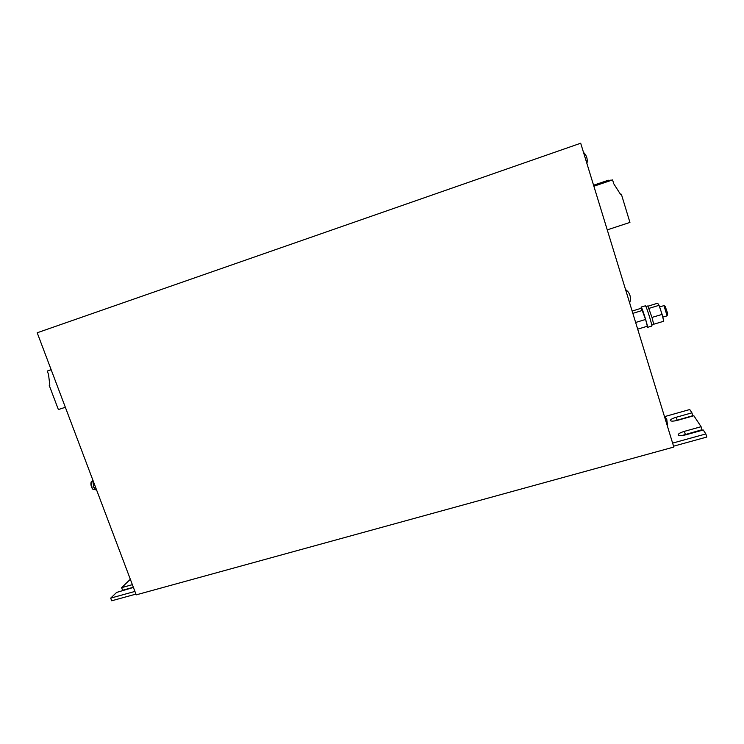 <?xml version="1.0" encoding="UTF-8"?>
<svg xmlns="http://www.w3.org/2000/svg" width="744" height="744" viewBox="0 0 744 744"><rect width="100%" height="100%" fill="white"/><g stroke="black" fill="none" stroke-linecap="round" stroke-linejoin="round"><path stroke-width="1.12" d="M601.013 183.629L609.727 180.68L601.013 183.629M599.804 183.656L608.341 180.773L599.804 183.656M598.641 183.684L607.011 180.866L598.641 183.684M629.694 302.789C631.098 298.762 630.531 295.07 627.973 291.695L625.518 289.444L629.619 302.827M641.244 308.258L641.151 307.039L645.476 305.793C646.508 306.509 652.721 326.523 651.772 326.077L647.54 327.36M641.151 307.039L641.235 307.095C642.221 307.821 648.424 327.825 647.531 327.369L646.936 326.356M645.876 306.482L647.847 305.951L652.032 317.548L653.697 324.282L651.753 325.193M662.764 317.167L667.136 315.828L667.619 313.336L665.164 306.258L663.899 305.635L659.593 306.956M667.136 315.828L663.936 305.644M91.112 482.112L92.21 488.659L93.279 489.524M92.767 480.773L91.159 481.963C90.545 484.4 91.094 486.771 92.823 489.087L95.688 489.654M580.692 143.22L673.822 447.051L136.217 594.856L37.2 332.773L580.692 143.22M664.68 416.603L689.744 409.526L691.929 412.836L676.231 417.254C672.362 418.435 670.381 419.532 670.316 420.546C671.079 421.42 673.627 421.309 677.942 420.211L693.854 415.747L701.09 426.712L684.406 431.343C680.304 432.589 678.221 433.771 678.165 434.905C679.002 435.891 681.727 435.817 686.331 434.682L703.257 429.995L705.861 433.938L706.8 437.053L673.562 446.195M672.613 443.108L705.861 433.938M681.997 435.519L702.001 429.734L701.09 426.712M133.409 587.434L116.641 592.419L110.689 598.12L111.693 600.78L135.938 594.112M134.924 591.434L110.689 598.12M130.34 579.288L121.616 587.648L132.367 584.663M121.616 587.648L122.602 590.243L133.353 587.258M674.557 420.946L692.794 415.691L691.929 412.836M51.169 369.74L47.263 371.061L48.509 374.372L49.848 385.28L49.253 385.476L49.839 385.243M49.253 385.476L58.376 409.563L65.351 407.275M47.263 371.061L51.113 369.61M593.572 185.228L608.378 180.215L593.675 185.554L611.122 180.02L593.777 185.888L612.582 179.909L613.763 183.777L620.598 194.482L621.37 194.221L629.936 222.428L607.253 229.859M620.356 194.11L621.37 194.221M593.879 186.233L612.582 179.909M92.526 479.266L93.837 487.636L97.018 491.105M93.837 487.636L95.52 487.125M637.692 329.155L647.327 326.235L645.597 319.446L641.356 308.221L632.14 311.057M645.597 319.446L635.646 322.478M642.593 310.369L632.846 313.363M648.973 308.388L659.044 305.319L662.104 314.414L663.732 321.259L653.688 324.245M659.044 305.319L657.659 303.208L648.005 306.175M651.986 317.418L662.104 314.414M676.231 417.254L677.096 420.1M684.406 431.343L685.317 434.357M667.721 427.14L666.773 419.384L664.42 416.361M586.923 163.522C587.807 159.114 586.672 155.403 583.51 152.39"/></g></svg>

